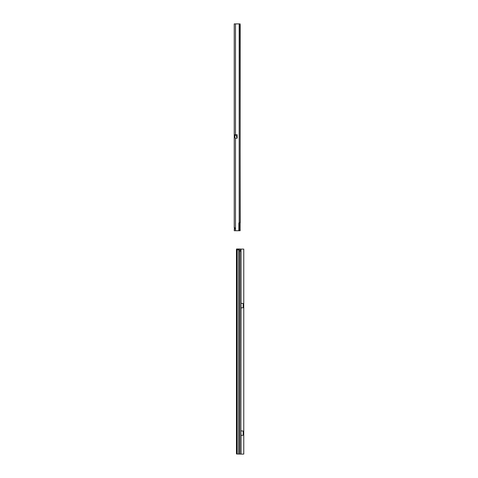 <?xml version="1.0" encoding="UTF-8"?>
<svg xmlns="http://www.w3.org/2000/svg" width="478" height="478" viewBox="0 0 478 478"><rect width="100%" height="100%" fill="white"/><g stroke="black" fill="none" stroke-linecap="round" stroke-linejoin="round"><path stroke-width="0.72" d="M239.299 222.581L239.58 230.725L234.238 230.725L234.483 227.689M234.937 229.243L234.937 227.785M239.299 228.627L239.705 230.719L240.117 230.713L239.705 230.725M240.04 23.906L240.141 24.725L240.022 23.9L234.238 23.9L234.238 227.898L235.475 228.215A0.825 0.825 0 0 1 235.475 228.813L234.238 229.129L234.925 229.129M235.475 134.754L237.19 134.754L237.19 138.136L236.054 135.202L237.154 138.22L235.475 138.22L234.865 137.778L234.865 134.754L235.475 134.754L235.475 23.9M235.475 138.22L235.475 230.725L238.014 230.725A0.825 0.825 0 0 0 238.839 229.894L238.839 223.274A0.825 0.825 0 0 1 239.161 222.623L240.022 222.449L240.141 221.619L240.141 24.725M234.238 208.294L234.238 207.721M234.238 227.898L234.925 227.898M240.219 24.725L240.117 230.713M240.219 222.927L239.538 222.927L239.538 228.627M239.574 222.503L239.538 222.927M240.255 222.449L239.98 23.9M239.43 23.9L240.117 23.906M240.243 250.681A0.759 0.448 89.2 0 0 240.667 251.446L240.667 249.934A0.759 0.448 89.2 0 0 240.243 250.681M237.07 454.004L240.99 454.1L236.526 454.004L236.449 453.461L236.449 249.576L236.526 249.014L236.945 248.996L239.382 249.002L239.382 453.992M240.303 251.07L240.303 250.293M243.159 431.353A0.412 0.412 0 0 0 242.746 430.941L240.852 430.941L240.99 307.826L242.746 307.826A0.412 0.412 -0 0 0 243.159 307.414L243.159 303.829A0.412 0.412 -0 0 0 242.746 303.422L240.852 303.428M240.852 307.007L240.984 304.271L240.99 307.826M240.984 434.544L240.852 431.765M240.852 434.514L240.852 434.92M240.852 435.321L242.746 435.339A0.412 0.412 0 0 0 243.159 434.926L243.159 431.341A0.412 0.412 0 0 0 242.746 430.929L240.99 430.929M243.159 303.829A0.412 0.412 -0 0 0 242.746 303.416L240.99 303.416L240.99 249.098L240.852 250.042L240.852 249.05L239.382 249.002M240.303 251.362L240.852 251.362L240.852 454.04M240.326 250.042L240.852 250.042M239.131 248.996L238.827 249.821L237.249 249.821L236.945 248.996M240.99 249.098L243.762 249.098L243.762 454.088L240.99 454.1L240.99 435.339M243.762 454.088L240.99 454.088M239.436 228.627L239.436 222.539M239.161 222.623L239.161 23.9M240.219 229.894L239.699 229.894M236.054 134.754L236.054 135.172L234.865 135.172M236.114 134.754L236.054 135.202L234.865 135.202M240.667 251.446L240.667 454.028M240.667 249.038L240.667 249.934M238.827 453.986L238.827 249.821M237.249 249.821L237.249 453.986M236.568 249.008L236.568 453.998M240.99 434.544L240.852 431.771"/></g></svg>
